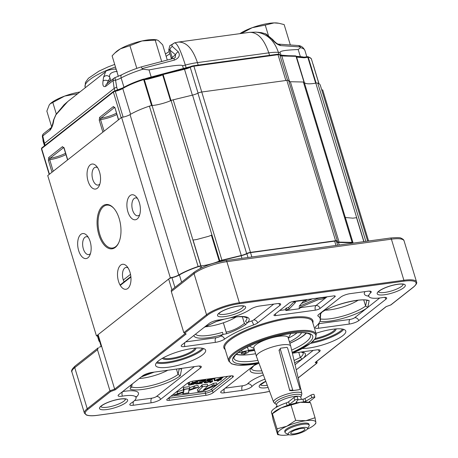 <?xml version="1.0" encoding="UTF-8"?>
<svg xmlns="http://www.w3.org/2000/svg" width="458" height="458" viewBox="0 0 458 458"><rect width="100%" height="100%" fill="white"/><g stroke="black" fill="none" stroke-linecap="round" stroke-linejoin="round"><path stroke-width="0.69" d="M239.105 352.46A2.611 0.653 163.1 0 0 242.208 351.979A5.221 1.305 -16.9 0 1 248.751 351.315A5.221 1.305 -16.9 0 1 246.816 353.044L243.078 354.887A39.674 9.933 -16.9 0 1 236.305 354.274A39.674 9.933 -16.9 0 0 243.078 354.887L246.816 353.044A5.221 1.305 -16.9 0 0 248.751 351.315L247.635 347.639A5.221 1.305 -16.9 0 0 247.028 347.261A5.221 1.305 -16.9 0 1 247.635 347.639L248.751 351.315A41.478 10.379 -16.9 0 0 254.625 350.433A41.478 10.379 -16.9 0 1 248.751 351.32A5.221 1.305 -16.9 0 0 242.208 351.979A2.611 0.653 163.1 0 1 239.105 352.46A33.932 8.49 163.1 0 1 238.704 352.294A33.932 8.49 163.1 0 0 239.105 352.46L238.99 352.082L239.105 352.46M188.753 390.554L188.77 392.872L182.816 393.685L183.584 392.311L179.479 393.72A5.536 1.385 163.1 0 0 178.563 394.052A3.532 0.887 163.1 0 0 177.904 394.355L173.851 394.91L183.732 391.653L183.876 389.266L189.864 388.447L189.228 388.962A9.286 2.324 163.1 0 0 189.091 389.346L188.965 389.867L193.7 388.258A3.023 0.756 163.1 0 0 194.931 387.754L198.096 387.394A16.912 4.231 163.1 0 0 196.224 388.006L188.753 390.554L188.77 392.872L188.564 392.197L188.77 392.872L182.816 393.685L182.507 392.678L182.816 393.685L183.584 392.311L179.479 393.72A5.536 1.385 163.1 0 0 178.563 394.052A3.532 0.887 163.1 0 0 177.904 394.355L173.851 394.91L173.599 394.086L173.851 394.91L177.687 393.72L177.143 391.916L183.183 389.85L183.503 388.04L183.984 390.376L183.332 387.462L189.314 386.644L189.864 388.447L189.228 388.962A9.286 2.324 163.1 0 0 189.091 389.346L188.965 389.867L193.7 388.258L193.15 386.455A3.023 0.756 163.1 0 0 194.381 385.951L197.976 385.459L198.52 387.262L198.096 387.394A16.912 4.231 163.1 0 0 196.224 388.006L188.753 390.554M184.007 389.518L189.864 388.447L189.314 386.644L183.332 387.462L184.007 389.518M194.931 387.754L194.381 385.951L197.976 385.459L198.52 387.262L194.931 387.754L194.381 385.951A3.023 0.756 163.1 0 1 193.15 386.455L189.623 387.651L193.15 386.455L193.7 388.258A3.023 0.756 163.1 0 0 194.931 387.754M207.846 385.985L207.297 384.182L201.904 384.92L207.297 384.182L207.846 385.985L203.421 390.044L213.932 385.155L213.388 383.352L216.497 382.928L217.04 384.731L202.98 390.926L197.867 391.624L197.318 389.821L201.543 385.556A5.971 1.494 163.1 0 0 201.904 384.92L202.453 386.724L207.846 385.985L203.421 390.044L213.932 385.155L217.04 384.731L216.497 382.928L213.388 383.352L211.911 384.199L213.388 383.352L213.932 385.155L217.04 384.731L202.98 390.926L197.867 391.624L202.087 387.359A5.971 1.494 163.1 0 0 202.453 386.724L201.904 384.92A5.971 1.494 163.1 0 1 201.543 385.556L197.318 389.821L197.867 391.624L202.087 387.359A5.971 1.494 163.1 0 0 202.453 386.724L207.846 385.985M214.47 380.793L223.264 377.163L220.092 379.665L221.317 379.499L220.767 379.934L219.537 380.1L218.363 381.027L217.247 381.182L218.42 380.255L214.47 380.793L213.92 378.989L214.476 378.554L215.97 377.93L214.476 378.554L215.02 380.358L223.201 376.94L220.092 379.665L221.317 379.499L221.122 378.852L221.317 379.499L220.767 379.934L219.537 380.1L218.363 381.027L217.247 381.182L217.023 380.443L217.247 381.182L218.42 380.255L214.47 380.793L215.02 380.358L214.476 378.554L213.92 378.989L214.47 380.793M218.97 379.819L221.18 378.079L216.119 380.209L218.97 379.819L218.752 379.104L218.97 379.819L221.18 378.079L216.119 380.209L218.97 379.819M211.367 381.983L210.732 382.069L211.413 381.531L212.689 381.359L212.002 381.898L209.947 382.642A1.265 0.315 163.1 0 0 210.714 382.378L211.367 381.983L210.732 382.069L210.462 381.193L210.732 382.069L211.413 381.531L211.132 380.609L211.413 381.531L212.689 381.359L212.14 379.55L211.006 379.711L212.14 379.55L212.689 381.359L209.999 382.802L209.644 381.657L209.947 382.642A1.265 0.315 163.1 0 0 210.714 382.378L210.371 381.256L210.714 382.378L211.367 381.983M211.081 380.197L211.081 380.197C211.419 380.615 210.686 381.216 208.882 381.989C205.373 383.1 203.856 383.14 204.342 382.109L204.068 381.216L204.342 382.109L205.568 381.903L205.184 380.638L205.482 382.373L208.087 381.949L209.861 380.713L207.577 380.816A2.256 0.567 163.1 0 0 206.547 381.182L205.573 381.268L205.35 380.524L205.573 381.268L208.894 378.898L213.422 378.279L212.924 378.995L209.289 379.493L207.485 380.598A3.55 0.887 -16.9 0 1 209.512 380.123A3.258 0.813 -16.9 0 1 211.081 380.197C211.419 380.615 210.686 381.216 208.882 381.989C205.373 383.1 203.856 383.14 204.342 382.109L205.568 381.903L205.482 382.373L208.087 381.949L209.861 380.713L207.577 380.816A2.256 0.567 163.1 0 0 206.547 381.182L205.573 381.268L208.974 379.161L213.502 378.543L212.924 378.995L209.289 379.493L207.485 380.598A3.55 0.887 -16.9 0 1 209.512 380.123A3.258 0.813 -16.9 0 1 211.081 380.197L210.8 379.287L211.081 380.197M204.068 382.602L204.342 382.109L204.068 382.602L203.696 381.371L204.068 382.602M204.4 380.214L199.556 381.319C201.783 380.083 203.804 379.585 205.613 379.819L204.606 380.964L200.678 382.453A24.692 6.183 163.1 0 0 198.772 383.117A4.414 1.105 163.1 0 0 197.971 383.438L202.436 382.831L201.858 383.283L195.841 384.107A2.342 0.584 -16.9 0 1 196.402 383.752A4.895 1.225 -16.9 0 1 197.776 383.146L203.026 381.268L204.4 380.214L199.556 381.319L199.224 380.22L199.556 381.319C201.783 380.083 203.804 379.585 205.613 379.819L204.606 380.964L200.678 382.453A24.692 6.183 163.1 0 0 198.772 383.117A4.414 1.105 163.1 0 0 197.971 383.438L202.436 382.831L202.167 381.938L202.436 382.831L201.858 383.283L195.841 384.107L195.629 383.415L195.841 384.107A2.342 0.584 -16.9 0 1 196.402 383.752A4.895 1.225 -16.9 0 1 197.776 383.146L197.369 381.8L197.776 383.146L203.026 381.268L204.4 380.214M190.9 384.17L195.669 382.241L192.99 382.676L190.9 384.17L195.669 382.241L192.99 382.676L190.9 384.17M189.704 384.657A3.292 0.824 -16.9 0 1 189.623 384.543A3.292 0.824 -16.9 0 1 189.635 384.371L192.583 382.482L196.041 381.76A5.353 1.34 -16.9 0 1 196.734 381.812L198.142 381.491L197.014 381.943A4.294 1.076 -16.9 0 1 197.054 382.029A4.294 1.076 -16.9 0 1 197.026 382.281L193.917 384.176L188.908 385.23L188.564 385.121L189.704 384.657A3.292 0.824 -16.9 0 1 189.623 384.543A3.292 0.824 -16.9 0 1 189.635 384.371L189.331 382.241L189.091 382.567A3.292 0.824 -16.9 0 0 189.074 382.739A3.292 0.824 -16.9 0 1 189.091 382.567L189.635 384.371L192.583 382.482L196.041 381.76L195.721 380.695L196.041 381.76A5.353 1.34 -16.9 0 1 196.734 381.812L196.373 380.609L196.734 381.812L197.782 381.388L197.495 380.455L198.142 381.491L197.81 380.409L198.142 381.491L197.014 381.943A4.294 1.076 -16.9 0 1 197.054 382.029A4.294 1.076 -16.9 0 1 197.026 382.281L193.917 384.176L188.908 385.23L188.015 383.317L189.114 382.871L188.015 383.317L188.564 385.121L189.704 384.657M193.723 383.907L195.675 382.682A3.716 0.933 163.1 0 0 195.812 382.436L191.072 384.354L193.723 383.907L195.675 382.682A3.716 0.933 163.1 0 0 195.812 382.436L191.072 384.354L193.723 383.907L193.551 383.346L193.723 383.907M189.154 382.854A3.292 0.824 -16.9 0 1 189.074 382.739L189.623 384.543L189.074 382.739A3.292 0.824 -16.9 0 0 189.154 382.854M286.971 309.705L289.078 309.144L295.507 302.44L294.334 302.263L295.525 301.438L306.648 299.921L305.795 300.7L303.236 301.381L299.108 306.339L317.199 298.731A1.981 0.498 -16.9 0 1 318.963 298.238L325.815 297.299L322.329 299.005L318.31 299.635L298.982 307.793L300.271 307.885L299.143 308.778L285.901 310.587L286.971 309.705L286.462 308.034L288.574 307.473L294.15 301.662L288.574 307.473L289.078 309.144L295.507 302.44L294.334 302.263L294.047 301.324L294.334 302.263L295.433 301.135L295.525 301.438L306.648 299.921L306.557 299.612L305.795 300.7L303.236 301.381L299.108 306.339L317.199 298.731A1.981 0.498 -16.9 0 1 318.963 298.238L325.815 297.299L325.724 296.99L325.815 297.299L322.329 299.005L318.31 299.635L298.982 307.793L300.271 307.885L300.099 307.318L300.271 307.885L299.143 308.778L285.901 310.587L285.397 308.915L286.462 308.034L288.574 307.473L289.078 309.144L286.971 309.705L286.462 308.034L285.397 308.915L285.901 310.587L286.971 309.705M301.524 303.442L312.579 298.788L301.524 303.442M320.062 308.452L334.832 296.813A3.607 0.905 163.1 0 0 335.239 296.183A3.607 0.905 163.1 0 0 333.43 295.937L293.818 301.353A3.607 0.905 163.1 0 0 289.13 303.064L274.359 314.703A3.607 0.905 163.1 0 0 273.953 315.333A3.607 0.905 163.1 0 0 275.762 315.579L315.373 310.158A3.607 0.905 163.1 0 0 320.062 308.452L334.832 296.813A3.607 0.905 163.1 0 0 335.239 296.183A3.607 0.905 163.1 0 0 333.43 295.937L293.818 301.353A3.607 0.905 163.1 0 0 289.13 303.064L274.359 314.703A3.607 0.905 163.1 0 0 273.953 315.333A3.607 0.905 163.1 0 0 275.762 315.579L315.373 310.158A3.607 0.905 163.1 0 0 320.062 308.452A3.607 2.943 -128.2 0 0 316.003 305.526L327.069 296.807L316.003 305.526A3.607 1.884 -97.8 0 0 315.373 310.158A3.607 1.884 -97.8 0 1 316.003 305.526A3.607 2.943 -128.2 0 1 320.062 308.452M171.67 277.777A1.803 0.452 163.1 0 1 171.91 277.72A8.112 2.032 -16.9 0 0 179.404 274.937L181.591 282.151L179.404 274.937A35.163 8.799 -16.9 0 1 199.974 266.138A1.803 0.452 163.1 0 1 201.182 265.869L201.743 267.718L201.182 265.869A18.933 4.74 163.1 0 0 219.039 261.209A1.803 0.452 163.1 0 1 220.017 260.888L220.212 261.529L220.017 260.888L241.154 255.741L219.256 261.117L211.39 235.223A18.933 4.74 163.1 0 1 208.59 236.305L196.791 239.494A18.933 4.74 163.1 0 1 193.058 240.003L200.925 265.898L200.318 266.029A35.163 8.799 163.1 0 0 179.404 274.937A8.112 2.032 163.1 0 1 171.968 277.708L174.916 287.406L171.968 277.708A3.154 0.79 -16.9 0 0 168.67 279.054L98.098 334.655A3.154 0.79 -16.9 0 0 97.749 335.204A3.154 0.79 -16.9 0 1 98.098 334.655L168.67 279.054L171.922 289.765L168.67 279.054A3.154 0.79 -16.9 0 1 171.968 277.708A8.112 2.032 163.1 0 0 179.404 274.937A35.163 8.799 -16.9 0 1 199.974 266.138A1.803 0.452 163.1 0 1 201.182 265.869A18.933 4.74 163.1 0 0 219.039 261.209A1.803 0.452 163.1 0 1 220.017 260.888L241.154 255.741A8.112 2.032 163.1 0 0 246.868 253.743A3.607 0.905 -16.9 0 1 250.549 252.633L334.666 241.131A3.607 0.905 -16.9 0 1 336.475 241.372A3.607 0.905 163.1 0 0 334.666 241.131A3.607 0.905 -16.9 0 1 336.475 241.372L337.649 245.236L336.475 241.372A3.607 0.905 163.1 0 1 336.481 241.486M99.312 347.198L100.789 346.66L101.453 345.675L101.178 346.425L99.312 347.198M336.664 242.007A8.112 2.032 163.1 0 0 338.445 242.442A8.112 2.032 -16.9 0 1 336.664 242.007A8.112 2.032 163.1 0 0 338.445 242.442L352.654 242.751A1.803 0.452 163.1 0 1 353.072 242.877L353.072 242.877A18.933 4.74 163.1 0 0 353.25 243.101A18.933 4.74 -16.9 0 1 352.963 242.677A3.607 0.905 -16.9 0 0 352.105 242.385A3.607 0.905 -16.9 0 1 352.963 242.677A18.933 4.74 -16.9 0 0 353.25 243.101A18.933 4.74 -16.9 0 1 353.038 242.82L338.445 242.442L352.654 242.751A1.803 0.452 163.1 0 1 353.072 242.877A18.933 4.74 163.1 0 0 353.25 243.101M175.792 392.357L183.183 389.85L183.435 388.573L183.984 390.376L183.732 391.653L183.183 389.85L183.732 391.653L177.687 393.72L177.143 391.916L175.792 392.357M207.365 386.231L211.911 384.199L207.365 386.231M198.005 381.05L199.339 380.587L198.005 381.05M230.649 375.921L194.083 380.924A5.41 1.357 163.1 0 0 187.053 383.483L167.359 399.004A5.41 1.357 163.1 0 0 166.752 399.949A5.41 1.357 163.1 0 0 169.466 400.315L206.031 395.317A5.41 1.357 163.1 0 0 213.062 392.752L232.756 377.237A5.41 1.357 163.1 0 0 233.362 376.287A5.41 1.357 163.1 0 0 230.649 375.921L194.083 380.924A5.41 1.357 163.1 0 0 187.053 383.483L167.359 399.004A5.41 1.357 163.1 0 0 166.752 399.949A5.41 1.357 163.1 0 0 169.466 400.315L206.031 395.317A5.41 1.357 163.1 0 0 213.062 392.752L232.756 377.237A5.41 1.357 163.1 0 0 233.362 376.287A5.41 1.357 163.1 0 0 230.649 375.921M363.749 299.973L365.593 306.047L367.808 307.364L379.705 297.992L367.808 307.364L365.593 306.047L363.749 299.973M320.531 313.936L321.447 312.35A1.803 1.3 57.4 0 0 321.905 312.201L321.905 312.201C333 304.478 362.358 297.557 367.911 300.608C362.358 297.557 333 304.478 321.905 312.201L320.251 314.337L321.447 312.35A1.803 1.3 57.4 0 0 321.905 312.201L320.531 313.936M320.205 318.642L320.251 314.337L320.205 318.642M320.497 318.928A1.803 1.569 100.4 0 1 320.153 320.749A1.803 1.569 100.4 0 0 320.497 318.928A27.051 6.773 163.1 0 0 343.168 316.014A27.051 6.773 163.1 0 0 365.593 306.047L366.749 300.282L365.593 306.047A27.051 6.773 163.1 0 1 343.168 316.014A27.051 6.773 163.1 0 1 320.497 318.928M318.11 316.117A54.101 13.54 -16.9 0 1 320.171 318.539A54.101 13.54 -16.9 0 1 315.739 326.663A7.213 1.803 163.1 0 0 315.15 327.745A7.213 1.803 163.1 0 0 318.768 328.237L349.368 324.052A7.213 1.803 163.1 0 0 358.74 320.634L385.882 299.251A7.213 1.803 163.1 0 0 386.689 297.986A7.213 1.803 163.1 0 0 382.482 297.585A23.444 5.868 -16.9 0 1 368.81 296.292A23.444 5.868 -16.9 0 1 370.677 292.817A7.213 1.803 163.1 0 0 371.249 291.752A7.213 1.803 163.1 0 0 367.631 291.259L350.187 293.647A7.213 1.803 163.1 0 0 340.809 297.065L318.642 314.531A7.213 1.803 163.1 0 0 317.835 315.797A7.213 1.803 163.1 0 0 318.11 316.117A54.101 13.54 -16.9 0 1 320.171 318.539A54.101 13.54 -16.9 0 1 315.739 326.663A7.213 1.803 163.1 0 0 315.15 327.745A7.213 1.803 163.1 0 0 318.768 328.237L349.368 324.052A7.213 1.803 163.1 0 0 358.74 320.634L385.882 299.251A7.213 1.803 163.1 0 0 386.689 297.986A7.213 1.803 163.1 0 0 382.482 297.585A23.444 5.868 -16.9 0 1 368.81 296.292A23.444 5.868 -16.9 0 1 370.677 292.817A7.213 1.803 163.1 0 0 371.249 291.752A7.213 1.803 163.1 0 0 367.631 291.259L350.187 293.647A7.213 1.803 163.1 0 0 340.809 297.065L318.642 314.531A7.213 1.803 163.1 0 0 317.835 315.797A7.213 1.803 163.1 0 0 318.11 316.117A3.607 3.412 -58.3 0 1 317.961 315.23A3.607 3.412 -58.3 0 0 318.11 316.117M97.474 349.723L98.344 347.736L97.474 349.723L109.96 390.823L110.636 391.516L88.039 409.315A0.721 0.59 -128.2 0 1 87.226 408.731A25.247 6.32 163.1 0 0 84.404 413.15L86.367 415.017C88.955 415.916 92.665 416.019 97.497 415.32L262.033 392.821A0.721 0.378 -97.8 0 0 262.142 392.775A24.526 6.137 163.1 0 0 269.562 391.355A24.526 6.137 163.1 0 1 262.142 392.775L97.6 415.274A0.721 0.378 82.2 0 1 97.497 415.32L262.033 392.821A0.721 0.378 -97.8 0 0 262.142 392.775L97.6 415.274A0.721 0.378 82.2 0 1 97.497 415.32C92.665 416.019 88.955 415.916 86.367 415.017L84.404 413.15A25.247 6.32 163.1 0 1 87.226 408.731L74.746 367.631L97.474 349.723L109.96 390.823L110.636 391.516L88.039 409.315A24.526 6.137 163.1 0 0 97.6 415.274A24.526 6.137 163.1 0 1 88.039 409.315A0.721 0.59 -128.2 0 1 87.226 408.731L74.746 367.631L97.474 349.723M171.263 290.286L171.321 291.54L194.055 273.632A1.803 1.471 -128.2 0 1 194.461 272.012A1.803 1.471 -128.2 0 0 194.055 273.632A25.247 6.32 -16.9 0 1 226.87 261.667A1.803 0.945 -97.8 0 0 225.805 260.528C212.884 262.686 202.436 266.51 194.461 272.012L171.263 290.286L171.321 291.54L194.055 273.632A25.247 6.32 -16.9 0 1 226.87 261.667L391.407 239.168A1.803 0.945 -97.8 0 0 390.342 238.028C397.069 237.462 400.664 237.53 401.128 238.229C402.943 239.002 403.927 239.883 404.076 240.879L416.562 281.973A25.247 6.32 163.1 0 0 403.893 280.262A0.721 0.378 82.2 0 1 403.767 281.189L239.231 303.688A0.721 0.378 -97.8 0 0 239.357 302.761A25.247 6.32 163.1 0 0 206.541 314.732L183.807 332.64L186.166 333.991L115.324 389.804L110.636 391.516L115.324 389.804L114.649 389.111L98.098 334.655L114.649 389.111L115.324 389.804L186.166 333.991L183.807 332.64L171.321 291.54L183.807 332.64L206.541 314.732L194.055 273.632L206.541 314.732A0.721 0.59 -128.2 0 0 207.354 315.316L184.757 333.115L207.354 315.316A0.721 0.59 -128.2 0 1 206.541 314.732A25.247 6.32 163.1 0 1 239.357 302.761L226.87 261.667A1.803 0.945 -97.8 0 0 225.805 260.528L390.342 238.028C397.069 237.462 400.664 237.53 401.128 238.229C402.943 239.002 403.927 239.883 404.076 240.879L416.562 281.973A25.247 6.32 163.1 0 0 403.893 280.262L239.357 302.761L226.87 261.667L391.407 239.168A25.247 6.32 -16.9 0 1 404.076 240.879A25.247 6.32 -16.9 0 0 391.407 239.168A1.803 0.945 -97.8 0 0 390.342 238.028L225.805 260.528C212.884 262.686 202.436 266.51 194.461 272.012L171.263 290.286M317.154 362.49L316.615 363.349L315.207 362.473L386.048 306.66L390.737 304.948L413.328 287.149A24.526 6.137 163.1 0 0 403.767 281.189L239.231 303.688A24.526 6.137 163.1 0 0 207.354 315.316A24.526 6.137 163.1 0 1 239.231 303.688A0.721 0.378 -97.8 0 0 239.357 302.761L403.893 280.262L391.407 239.168L403.893 280.262A0.721 0.378 82.2 0 1 403.767 281.189A24.526 6.137 163.1 0 1 413.328 287.149A0.721 0.59 -128.2 0 0 413.574 287.046A0.721 0.59 -128.2 0 1 413.328 287.149L390.851 304.931L386.048 306.66L315.207 362.473L316.913 363.2L316.799 361.31L317.154 362.49L316.117 361.843L317.154 362.49M386.231 306.602L390.92 304.896L386.231 306.602M289.416 341.868A33.932 8.49 163.1 0 0 301.559 332.674A33.932 8.49 163.1 0 1 289.416 341.868M306.213 333.035A39.674 9.933 -16.9 0 1 289.828 343.225A39.674 9.933 -16.9 0 0 306.213 333.035M245.963 352.534A2.611 0.653 -16.9 0 1 243.238 353.645A2.611 0.653 -16.9 0 1 241.257 353.593A2.611 0.653 -16.9 0 1 241.549 353.135A2.611 0.653 -16.9 0 1 244.274 352.019A2.611 0.653 -16.9 0 1 246.255 352.076A2.611 0.653 -16.9 0 1 245.963 352.534A2.611 0.653 -16.9 0 1 243.238 353.645A2.611 0.653 -16.9 0 1 241.257 353.593A2.611 0.653 -16.9 0 1 241.549 353.135A2.611 0.653 -16.9 0 1 244.274 352.019A2.611 0.653 -16.9 0 1 246.255 352.076A2.611 0.653 -16.9 0 1 245.963 352.534M288.3 338.193A33.932 8.49 163.1 0 0 297.082 332.823A33.932 8.49 163.1 0 1 288.3 338.193M167.794 370.253A22.539 5.645 -16.9 0 1 139.232 378.503A22.539 5.645 -16.9 0 0 167.794 370.253M176.439 369.068L178.07 374.432L180.28 375.749L178.07 374.432L176.439 369.068M298.753 352.345L300.311 357.48L302.165 359.083L295.061 364.677L302.165 359.083L300.311 357.48L298.753 352.345M223.367 322.798L226.178 332.136C232.738 330.762 238.818 327.854 244.406 323.417L242.322 316.655L244.314 323.211L245.706 324.527C239.294 328.644 232.922 331.712 226.596 333.739L223.086 334.443A28.854 7.219 -16.9 0 1 193.883 335.451A28.854 7.219 -16.9 0 0 223.086 334.443L222.479 332.331L223.086 334.443L226.596 333.739L226.178 332.136C232.738 330.762 238.818 327.854 244.406 323.417L245.706 324.527C239.294 328.644 232.922 331.712 226.596 333.739L223.367 322.798M358.082 300.253A22.539 5.645 -16.9 0 1 325.449 310.163A22.539 5.645 -16.9 0 0 358.082 300.253M236.202 316.919A22.539 5.645 -16.9 0 1 205.487 326.749A22.539 5.645 -16.9 0 0 236.202 316.919M202.694 354.795A26.146 6.544 -16.9 0 1 175.397 365.959A26.146 6.544 -16.9 0 1 155.583 365.415A26.146 6.544 -16.9 0 1 178.7 351.549A26.146 6.544 -16.9 0 1 205.625 350.215A26.146 6.544 -16.9 0 1 202.694 354.795A26.146 6.544 -16.9 0 1 175.397 365.959A26.146 6.544 -16.9 0 1 155.583 365.415A26.146 6.544 -16.9 0 1 178.7 351.549A26.146 6.544 -16.9 0 1 205.625 350.215A26.146 6.544 -16.9 0 1 202.694 354.795M259.617 306.03L277.056 303.648A7.213 1.803 -16.9 0 1 280.68 304.135A7.213 1.803 -16.9 0 1 279.872 305.4L257.699 322.867A7.213 1.803 -16.9 0 1 253.583 324.94A54.101 13.54 163.1 0 0 224.557 339.132A7.213 1.803 -16.9 0 1 215.426 342.366L184.826 346.551A7.213 1.803 -16.9 0 1 181.208 346.065A7.213 1.803 -16.9 0 1 182.015 344.8L209.157 323.417A7.213 1.803 -16.9 0 1 219.09 319.93A23.444 5.868 163.1 0 0 250.509 309.247A7.213 1.803 -16.9 0 1 259.617 306.03L277.056 303.648A7.213 1.803 -16.9 0 1 280.68 304.135A7.213 1.803 -16.9 0 1 279.872 305.4L257.699 322.867A7.213 1.803 -16.9 0 1 253.583 324.94A54.101 13.54 163.1 0 0 224.557 339.132A7.213 1.803 -16.9 0 1 215.426 342.366L184.826 346.551A7.213 1.803 -16.9 0 1 181.208 346.065A7.213 1.803 -16.9 0 1 182.015 344.8L209.157 323.417A7.213 1.803 -16.9 0 1 219.09 319.93A23.444 5.868 163.1 0 0 250.509 309.247A7.213 1.803 -16.9 0 1 259.617 306.03M151.186 402.817A7.213 1.803 163.1 0 0 160.558 399.399L200.524 367.911A7.213 1.803 163.1 0 0 201.331 366.652A7.213 1.803 163.1 0 0 197.707 366.16L152.004 372.411A7.213 1.803 163.1 0 0 142.627 375.829L118.931 394.498A7.213 1.803 163.1 0 0 118.124 395.764A7.213 1.803 163.1 0 0 122.332 396.159A23.444 5.868 -16.9 0 1 136.009 397.458A23.444 5.868 -16.9 0 1 131.274 403.04A7.213 1.803 163.1 0 0 129.814 404.752A7.213 1.803 163.1 0 0 133.438 405.244L151.186 402.817A7.213 1.803 163.1 0 0 160.558 399.399L200.524 367.911A7.213 1.803 163.1 0 0 201.331 366.652A7.213 1.803 163.1 0 0 197.707 366.16L152.004 372.411A7.213 1.803 163.1 0 0 142.627 375.829L118.931 394.498A7.213 1.803 163.1 0 0 118.124 395.764A7.213 1.803 163.1 0 0 122.332 396.159A23.444 5.868 -16.9 0 1 136.009 397.458A23.444 5.868 -16.9 0 1 131.274 403.04A7.213 1.803 163.1 0 0 129.814 404.752A7.213 1.803 163.1 0 0 133.438 405.244L151.186 402.817A3.607 1.884 -97.8 0 1 151.81 398.179A3.607 0.905 163.1 0 0 156.499 396.473L194.398 366.612L156.499 396.473A3.607 2.943 -128.2 0 1 160.558 399.399A3.607 2.943 -128.2 0 0 156.499 396.473A3.607 0.905 163.1 0 1 151.81 398.179A3.607 1.884 -97.8 0 0 151.186 402.817M242.059 390.388L224.311 392.815A7.213 1.803 -16.9 0 1 220.693 392.329A7.213 1.803 -16.9 0 1 221.5 391.063L255.97 363.904L221.5 391.063A7.213 1.803 -16.9 0 0 220.693 392.329A7.213 1.803 -16.9 0 0 224.311 392.815A3.607 1.884 82.2 0 1 224.512 388.693A3.607 1.884 82.2 0 0 224.311 392.815L242.059 390.388A3.607 1.884 82.2 0 1 242.688 385.756L225.204 388.144L242.688 385.756A3.607 0.905 -16.9 0 0 247.612 383.833A27.051 6.773 -16.9 0 1 263.402 374.959A27.051 6.773 -16.9 0 0 247.612 383.833A3.607 3.217 -137.6 0 1 251.906 386.541A7.213 1.803 -16.9 0 1 242.059 390.388A3.607 1.884 82.2 0 1 242.688 385.756A3.607 0.905 -16.9 0 0 247.612 383.833A3.607 3.217 -137.6 0 1 251.906 386.541A7.213 1.803 -16.9 0 1 242.059 390.388M292.387 353.215L316.541 349.912A7.213 1.803 -16.9 0 1 320.165 350.399A7.213 1.803 -16.9 0 1 319.358 351.664L296.274 369.846L319.358 351.664A7.213 1.803 -16.9 0 0 320.165 350.399A7.213 1.803 -16.9 0 0 316.541 349.912L292.387 353.215A45.084 11.284 -16.9 0 0 315.934 336.178A45.084 11.284 -16.9 0 0 293.189 332.136A45.084 11.284 -16.9 0 1 315.934 336.178A45.084 11.284 -16.9 0 1 292.37 353.192M264.959 379.098A23.444 5.868 163.1 0 0 251.906 386.541A23.444 5.868 163.1 0 1 264.959 379.098M315.991 333.304A26.146 6.544 -16.9 0 1 345.784 331.048A26.146 6.544 -16.9 0 1 330.796 342.057A26.146 6.544 -16.9 0 1 302.349 348.498A26.146 6.544 -16.9 0 0 330.796 342.057A26.146 6.544 -16.9 0 0 345.784 331.048A26.146 6.544 -16.9 0 0 315.991 333.304M306.448 333.075A40.035 10.019 -16.9 0 1 289.857 343.323A40.035 10.019 -16.9 0 0 306.448 333.075M255.627 353.725A40.035 10.019 -16.9 0 1 236.133 354.435A40.035 10.019 -16.9 0 0 255.627 353.725M254.556 350.21A40.642 10.173 -16.9 0 1 248.677 351.074A40.642 10.173 -16.9 0 0 254.556 350.21M247.698 322.432L245.706 324.527L247.698 322.432A1.803 1.603 -136.8 0 1 245.557 321.069A1.803 1.603 -136.8 0 0 247.698 322.432A57.708 14.444 -16.9 0 1 251.579 320.978A3.607 0.739 -110 0 1 253.583 324.94A3.607 0.739 -110 0 0 251.579 320.978A3.607 0.905 -16.9 0 0 253.64 319.942A3.607 2.943 -128.2 0 1 257.699 322.867A3.607 2.943 -128.2 0 0 253.64 319.942A3.607 0.905 -16.9 0 1 251.579 320.978A57.708 14.444 -16.9 0 0 247.698 322.432A28.854 7.219 -16.9 0 0 230.649 317.68A28.854 7.219 -16.9 0 1 247.698 322.432M310.45 402.645L315.035 417.742L310.45 402.645L300.276 402.33A19.837 4.964 -16.9 0 1 307.576 402.158L310.432 402.645L300.276 402.33A19.837 4.964 163.1 0 0 281.252 407.872L300.276 402.33L296.847 402.8A1.803 0.452 -16.9 0 1 295.942 402.674A1.803 0.452 -16.9 0 1 295.983 402.519L298.009 399.616A1.803 0.452 163.1 0 0 298.055 399.462A1.803 0.452 163.1 0 0 296.687 399.422A1.803 0.452 163.1 0 0 294.803 400.195L289.416 404.437A3.607 0.905 -16.9 0 1 287.12 405.559A19.837 4.964 163.1 0 0 273.529 412.572A19.837 4.964 163.1 0 1 287.12 405.559A3.607 0.905 -16.9 0 0 289.416 404.437L294.803 400.195A1.803 0.452 163.1 0 1 296.687 399.422A1.803 0.452 163.1 0 1 298.055 399.462L297.242 396.788A1.803 0.452 163.1 0 0 295.874 396.748A1.803 0.452 163.1 0 0 293.99 397.521L288.603 401.763A3.607 0.905 -16.9 0 1 286.307 402.885A19.837 4.964 163.1 0 0 271.457 412.532A19.837 4.964 163.1 0 1 286.307 402.885L287.12 405.559L286.307 402.885A3.607 0.905 -16.9 0 0 288.603 401.763L289.416 404.437L288.603 401.763L293.99 397.521L294.803 400.195L293.99 397.521A1.803 0.452 163.1 0 1 295.874 396.748A1.803 0.452 163.1 0 1 297.242 396.788L298.055 399.462A1.803 0.452 163.1 0 1 298.009 399.616L295.983 402.519A1.803 0.452 -16.9 0 0 295.942 402.674A1.803 0.452 -16.9 0 0 296.847 402.8L300.276 402.33A19.837 4.964 -16.9 0 1 307.576 402.158L310.432 402.645M315.86 422.276L315.035 417.742L305.858 420.707A19.837 4.964 163.1 0 0 286.834 426.243L276.987 428.82L272.401 413.729L281.252 407.872A19.837 4.964 163.1 0 0 273.632 412.469L272.401 413.729L281.252 407.872L300.276 402.33A19.837 4.964 163.1 0 0 281.252 407.872A19.837 4.964 163.1 0 0 273.632 412.469L272.281 413.751L272.224 414.982L272.401 413.729L276.987 428.82L277.806 433.36A19.837 4.964 163.1 0 0 280.508 435.1A19.837 4.964 163.1 0 0 287.807 434.928A19.837 4.964 163.1 0 0 289.027 434.745A19.837 4.964 163.1 0 1 287.807 434.928A19.837 4.964 163.1 0 1 280.508 435.1L277.634 434.608L273.048 419.517L272.224 414.982L273.048 419.517L277.634 434.608L277.806 433.36A19.837 4.964 163.1 0 0 280.508 435.1L277.634 434.608L277.806 433.36A19.837 4.964 163.1 0 1 286.834 426.243L276.987 428.82L277.806 433.36A19.837 4.964 163.1 0 1 286.834 426.243L295.685 420.387L291.099 405.296L295.685 420.387L305.858 420.707L315.035 417.742L315.86 422.276A19.837 4.964 163.1 0 0 305.858 420.707A19.837 4.964 163.1 0 0 286.834 426.243L295.685 420.387L305.858 420.707A19.837 4.964 163.1 0 1 315.86 422.276A19.837 4.964 163.1 0 1 314.451 424.789A19.837 4.964 163.1 0 0 315.86 422.276M256.491 356.576A17.891 4.477 -16.9 0 1 256.469 356.507A17.891 4.477 -16.9 0 1 272.287 347.021A17.891 4.477 -16.9 0 1 290.704 346.105A17.891 4.477 -16.9 0 1 290.721 346.174A17.891 4.477 -16.9 0 0 290.704 346.105A17.891 4.477 -16.9 0 0 272.287 347.021A17.891 4.477 -16.9 0 0 256.469 356.507A17.891 4.477 -16.9 0 0 256.491 356.576L273.598 402.095A14.753 3.693 -16.9 0 1 286.622 394.212A14.753 3.693 -16.9 0 1 301.828 393.514A14.753 3.693 -16.9 0 1 301.816 394.035A14.753 3.693 -16.9 0 0 301.828 393.514L290.721 346.174L301.828 393.514A14.753 3.693 -16.9 0 0 286.622 394.212A14.753 3.693 -16.9 0 0 273.598 402.095L256.491 356.576M273.895 402.519A14.753 3.693 -16.9 0 1 273.598 402.095A14.753 3.693 -16.9 0 0 273.895 402.519L275.378 403.853A13.717 3.435 -16.9 0 1 287.206 396.136A13.717 3.435 -16.9 0 1 301.33 395.964A13.717 3.435 -16.9 0 1 300.711 396.989A13.717 3.435 -16.9 0 0 301.33 395.964L301.816 394.035L301.33 395.964A13.717 3.435 -16.9 0 0 287.206 396.136A13.717 3.435 -16.9 0 0 275.378 403.853L273.895 402.519M289.754 390.605L290.355 390.56A23.444 12.246 82.2 0 1 289.696 390.393A23.444 12.246 82.2 0 0 290.355 390.56A23.444 12.246 -97.8 0 0 292.593 390.64A23.444 12.246 -97.8 0 0 293.378 390.485L299.715 389.615L300.036 389.002L287.527 347.84L286.874 347.353L280.536 348.223L280.216 348.836A22.866 11.948 -97.8 0 0 279.231 350.565A22.866 11.948 -97.8 0 0 279.168 350.696A22.866 11.948 -97.8 0 1 279.231 350.565L279.472 350.072A23.444 12.246 82.2 0 1 279.557 349.906L279.002 350.072L289.754 390.605L290.355 390.56A23.444 12.246 -97.8 0 0 292.593 390.64A23.444 12.246 -97.8 0 0 293.378 390.485L299.715 389.615L300.036 389.002L287.527 347.84L286.874 347.353L280.536 348.223A23.444 12.246 -97.8 0 0 279.557 349.906L279.002 350.072L289.754 390.605M250.394 346.672A21.578 5.399 -16.9 0 1 249.536 346.019A21.578 5.399 -16.9 0 0 250.394 346.672L254.024 348.458L250.394 346.672M290.635 333.533A21.578 5.399 -16.9 0 1 290.28 334.558A21.578 5.399 -16.9 0 0 290.635 333.533M276.46 404.357A13.717 3.435 -16.9 0 1 275.378 403.853A13.717 3.435 -16.9 0 0 276.46 404.357M253.852 347.897A17.891 4.477 -16.9 0 1 269.67 338.41A17.891 4.477 -16.9 0 1 288.088 337.494L290.704 346.105L288.088 337.494A17.891 4.477 -16.9 0 0 269.67 338.41A17.891 4.477 -16.9 0 0 253.852 347.897L256.469 356.507L253.852 347.897M308.91 424.148A12.624 3.16 163.1 0 0 295.914 424.795A12.624 3.16 163.1 0 0 284.756 431.488L285.059 432.489A12.624 3.16 163.1 0 0 285.706 433.148A12.624 3.16 163.1 0 1 285.059 432.489A12.624 3.16 163.1 0 1 290.538 427.927A12.624 3.16 163.1 0 1 302.881 424.291A12.624 3.16 163.1 0 0 290.538 427.927A12.624 3.16 163.1 0 0 285.059 432.489L284.756 431.488A12.624 3.16 163.1 0 1 295.914 424.795A12.624 3.16 163.1 0 1 308.91 424.148L309.213 425.15A12.624 3.16 163.1 0 0 302.881 424.291A12.624 3.16 163.1 0 1 309.213 425.15A12.624 3.16 163.1 0 1 309.041 426.055A12.624 3.16 163.1 0 0 309.213 425.15L308.91 424.148M307.175 429.232A19.837 4.964 163.1 0 0 314.451 424.789L315.808 423.501L314.451 424.789A19.837 4.964 163.1 0 1 307.175 429.232M276.157 406.727L276.323 407.294L276.157 406.727L277.021 406.046L276.157 406.727M292.719 389.998L293.378 390.485L292.719 389.998L280.216 348.836A22.866 11.948 -97.8 0 0 279.231 350.565L279.472 350.072A23.444 12.246 82.2 0 1 279.557 349.906A23.444 12.246 -97.8 0 1 280.536 348.223L280.216 348.836L292.719 389.998A22.866 11.948 -97.8 0 1 289.593 389.998A22.866 11.948 -97.8 0 0 292.719 389.998M298.931 389.775A23.444 12.246 -97.8 0 0 299.715 389.615A23.444 12.246 -97.8 0 1 298.931 389.775L292.593 390.64L298.931 389.775M294.46 433.823A7.437 1.861 -16.9 0 1 290.83 432.787A7.437 1.861 -16.9 0 1 297.305 429.375A7.437 1.861 -16.9 0 1 304.581 428.608A7.437 1.861 -16.9 0 1 302.486 431.322A7.437 1.861 -16.9 0 1 294.46 433.823A7.437 1.861 -16.9 0 1 290.83 432.787A7.437 1.861 -16.9 0 1 297.305 429.375A7.437 1.861 -16.9 0 1 304.581 428.608A7.437 1.861 -16.9 0 1 302.486 431.322A7.437 1.861 -16.9 0 1 294.46 433.823M302.44 427.537A10.099 2.53 163.1 0 0 291.551 430.938A10.099 2.53 163.1 0 0 288.7 434.619A10.099 2.53 163.1 0 0 298.582 433.577A10.099 2.53 163.1 0 0 307.37 428.946A10.099 2.53 163.1 0 0 302.44 427.537A10.099 2.53 163.1 0 0 291.551 430.938A10.099 2.53 163.1 0 0 288.7 434.619A10.099 2.53 163.1 0 0 298.582 433.577A10.099 2.53 163.1 0 0 307.37 428.946A10.099 2.53 163.1 0 0 302.44 427.537M299.068 428.9A4.506 1.128 -16.9 0 1 295.576 429.959A4.506 1.128 -16.9 0 0 299.068 428.9M308.824 402.37A3.607 0.905 -16.9 0 1 308.818 402.359A3.607 0.905 -16.9 0 1 309.224 401.729L314.612 397.487A1.803 0.452 163.1 0 0 314.812 397.166A1.803 0.452 163.1 0 0 313.661 397.086A1.803 0.452 163.1 0 0 311.829 397.727L305.784 401.179A1.803 0.452 -16.9 0 1 303.706 401.861L300.276 402.33L303.706 401.861A1.803 0.452 -16.9 0 0 305.784 401.179L311.829 397.727A1.803 0.452 163.1 0 1 313.661 397.086A1.803 0.452 163.1 0 1 314.812 397.166L313.999 394.498A1.803 0.452 163.1 0 0 312.848 394.412A1.803 0.452 163.1 0 0 311.016 395.054L304.971 398.506A1.803 0.452 -16.9 0 1 302.893 399.187L297.826 399.88L302.893 399.187L303.706 401.861L302.893 399.187A1.803 0.452 -16.9 0 0 304.971 398.506L305.784 401.179L304.971 398.506L311.016 395.054L311.829 397.727L311.016 395.054A1.803 0.452 163.1 0 1 312.848 394.412A1.803 0.452 163.1 0 1 313.999 394.498L314.812 397.166A1.803 0.452 163.1 0 1 314.612 397.487L309.224 401.729A3.607 0.905 -16.9 0 0 308.818 402.359A3.607 0.905 -16.9 0 0 308.824 402.37M201.743 92.006A3.607 0.905 -16.9 0 0 197.919 93.186A7.213 1.803 163.1 0 1 192.555 95.104L173.193 99.821L221.918 260.19A3.607 0.905 -16.9 0 0 219.811 260.883L171.086 100.514L219.811 260.883A18.933 4.74 -16.9 0 1 200.793 265.909A3.607 0.905 -16.9 0 0 198.131 266.499L149.405 106.13L198.131 266.499A36.068 9.028 -16.9 0 0 178.757 274.966L130.032 114.597L178.757 274.966A7.213 1.803 163.1 0 1 170.307 277.76A7.213 1.803 163.1 0 0 178.757 274.966A36.068 9.028 -16.9 0 1 198.131 266.499A3.607 0.905 -16.9 0 1 200.793 265.909L152.067 105.535A18.933 4.74 -16.9 0 0 171.086 100.514A3.607 0.905 -16.9 0 1 173.193 99.821A3.607 0.905 -16.9 0 0 171.086 100.514A18.933 4.74 -16.9 0 1 152.067 105.535A3.607 0.905 -16.9 0 0 149.405 106.13A36.068 9.028 -16.9 0 0 130.032 114.597A7.213 1.803 163.1 0 1 121.588 117.391L170.307 277.76L96.461 335.943L170.307 277.76L121.588 117.391L47.735 175.574L96.461 335.943A7.213 1.803 163.1 0 1 97.932 335.817A7.213 1.803 163.1 0 0 96.461 335.943L47.735 175.574L121.588 117.391A7.213 1.803 163.1 0 0 130.032 114.597A36.068 9.028 -16.9 0 1 149.405 106.13A3.607 0.905 -16.9 0 1 152.067 105.535L200.793 265.909A18.933 4.74 -16.9 0 0 219.811 260.883A3.607 0.905 -16.9 0 1 221.918 260.19L241.28 255.472A7.213 1.803 163.1 0 0 246.644 253.555A3.607 0.905 -16.9 0 1 250.463 252.375L335.571 240.736A3.607 0.905 -16.9 0 1 337.38 240.982A3.607 0.905 -16.9 0 1 337.369 241.148A7.213 1.803 163.1 0 0 337.357 241.481A7.213 1.803 163.1 0 0 339.092 242.099L352.105 242.385L303.379 82.016A3.607 0.905 -16.9 0 1 304.244 82.303L352.963 242.677L304.244 82.303A18.933 4.74 -16.9 0 0 315.814 83.144A3.607 0.905 -16.9 0 1 317.772 83.11A36.068 9.028 -16.9 0 1 320.337 85.291A36.068 9.028 -16.9 0 0 317.772 83.11L365.856 241.377L317.772 83.11A3.607 0.905 -16.9 0 0 315.814 83.144A18.933 4.74 -16.9 0 1 304.244 82.303A3.607 0.905 -16.9 0 0 303.379 82.016L290.366 81.73L303.379 82.016L352.105 242.385L339.092 242.099A7.213 1.803 163.1 0 1 337.357 241.481A7.213 1.803 163.1 0 1 337.369 241.148A3.607 0.905 -16.9 0 0 337.38 240.982L288.654 80.614A3.607 0.905 -16.9 0 0 286.845 80.368A3.607 0.905 -16.9 0 1 288.654 80.614L337.38 240.982A3.607 0.905 -16.9 0 0 335.571 240.736L250.463 252.375A3.607 0.905 -16.9 0 0 246.644 253.555A7.213 1.803 163.1 0 1 241.28 255.472L221.918 260.19L173.193 99.821L192.555 95.104A7.213 1.803 163.1 0 0 197.919 93.186A3.607 0.905 -16.9 0 1 201.743 92.006L286.845 80.368L335.571 240.736L286.845 80.368L201.743 92.006L250.463 252.375L193.906 66.198A3.607 0.905 163.1 0 0 190.225 67.309A0.721 0.366 64.3 0 1 190.322 66.696L193.482 65.746A0.721 0.378 82.2 0 1 193.906 66.198L278.023 54.697A0.721 0.378 82.2 0 0 277.6 54.244C278.865 53.998 279.609 54.233 279.832 54.943A3.607 0.905 163.1 0 0 278.023 54.697L285.861 80.499M288.901 81.432A7.213 1.803 163.1 0 0 290.366 81.73L339.092 242.099L290.366 81.73A7.213 1.803 163.1 0 1 288.901 81.432M321.768 89.991A7.213 1.803 163.1 0 0 322.69 89.894L368.598 241L322.69 89.894A7.213 1.803 163.1 0 1 321.768 89.991M97.634 167.72A9.017 4.712 -97.8 0 0 95.619 167.204A9.017 4.712 -97.8 0 0 92.178 176.771A9.017 4.712 -97.8 0 0 98.064 185.066A9.017 4.712 -97.8 0 0 99.867 184.03A9.017 4.712 -97.8 0 1 98.064 185.066A9.017 4.712 -97.8 0 1 92.178 176.771A9.017 4.712 -97.8 0 1 95.619 167.204A9.017 4.712 -97.8 0 1 97.634 167.72M99.541 172.025A12.624 6.595 -97.8 0 0 96.449 166.122A12.624 6.595 -97.8 0 0 87.827 168.744A12.624 6.595 -97.8 0 0 90.146 185.673A12.624 6.595 -97.8 0 0 99.151 185.891A12.624 6.595 -97.8 0 0 99.541 172.025A12.624 6.595 -97.8 0 0 96.449 166.122A12.624 6.595 -97.8 0 0 87.827 168.744A12.624 6.595 -97.8 0 0 90.146 185.673A12.624 6.595 -97.8 0 0 99.151 185.891A12.624 6.595 -97.8 0 0 99.541 172.025M137.48 198.44A9.017 4.712 -97.8 0 0 135.465 197.925A9.017 4.712 -97.8 0 0 132.018 207.497A9.017 4.712 -97.8 0 0 137.91 215.792A9.017 4.712 -97.8 0 0 139.707 214.75A9.017 4.712 -97.8 0 1 137.91 215.792A9.017 4.712 -97.8 0 1 132.018 207.497A9.017 4.712 -97.8 0 1 135.465 197.925A9.017 4.712 -97.8 0 1 137.48 198.44M113.95 208.453A21.64 11.307 -97.8 0 0 106.703 205.144A21.64 11.307 -97.8 0 0 98.43 228.118A21.64 11.307 -97.8 0 0 112.565 248.024A21.64 11.307 -97.8 0 0 118.656 242.895A21.64 11.307 -97.8 0 1 112.565 248.024A21.64 11.307 -97.8 0 1 98.43 228.118A21.64 11.307 -97.8 0 1 106.703 205.144A21.64 11.307 -97.8 0 1 113.95 208.453M119.2 218.649A22.362 11.685 -97.8 0 0 113.721 208.19A22.362 11.685 -97.8 0 0 98.453 212.838A22.362 11.685 -97.8 0 0 102.552 242.826A22.362 11.685 -97.8 0 0 118.508 243.209A22.362 11.685 -97.8 0 0 119.2 218.649A22.362 11.685 -97.8 0 0 113.721 208.19A22.362 11.685 -97.8 0 0 98.453 212.838A22.362 11.685 -97.8 0 0 102.552 242.826A22.362 11.685 -97.8 0 0 118.508 243.209A22.362 11.685 -97.8 0 0 119.2 218.649M128.091 267.953A9.017 4.712 -97.8 0 0 126.076 267.432A9.017 4.712 -97.8 0 0 122.607 272.716A9.017 4.712 -97.8 0 0 124.089 281.853A9.017 4.712 -97.8 0 1 122.607 272.716A9.017 4.712 -97.8 0 1 126.076 267.432A9.017 4.712 -97.8 0 1 128.091 267.953M99.775 341.874A36.068 9.028 -16.9 0 1 98.808 340.546A36.068 9.028 -16.9 0 1 98.871 338.909A36.068 9.028 -16.9 0 0 98.808 340.546L97.382 335.846L98.808 340.546A36.068 9.028 -16.9 0 0 99.775 341.874M88.245 237.233A9.017 4.712 -97.8 0 0 86.23 236.712A9.017 4.712 -97.8 0 0 82.784 246.284A9.017 4.712 -97.8 0 0 88.675 254.579A9.017 4.712 -97.8 0 0 90.478 253.537A9.017 4.712 -97.8 0 1 88.675 254.579A9.017 4.712 -97.8 0 1 82.784 246.284A9.017 4.712 -97.8 0 1 86.23 236.712A9.017 4.712 -97.8 0 1 88.245 237.233M90.152 241.538A12.624 6.595 -97.8 0 0 87.054 235.63A12.624 6.595 -97.8 0 0 78.438 238.257A12.624 6.595 -97.8 0 0 80.751 255.186A12.624 6.595 -97.8 0 0 89.762 255.398A12.624 6.595 -97.8 0 0 90.152 241.538A12.624 6.595 -97.8 0 0 87.054 235.63A12.624 6.595 -97.8 0 0 78.438 238.257A12.624 6.595 -97.8 0 0 80.751 255.186A12.624 6.595 -97.8 0 0 89.762 255.398A12.624 6.595 -97.8 0 0 90.152 241.538M129.992 272.258A12.624 6.595 -97.8 0 0 126.9 266.35A12.624 6.595 -97.8 0 0 118.284 268.978A12.624 6.595 -97.8 0 0 120.597 285.906A12.624 6.595 -97.8 0 0 129.603 286.118A12.624 6.595 -97.8 0 0 129.992 272.258A12.624 6.595 -97.8 0 0 126.9 266.35A12.624 6.595 -97.8 0 0 118.284 268.978A12.624 6.595 -97.8 0 0 120.597 285.906A12.624 6.595 -97.8 0 0 129.603 286.118A12.624 6.595 -97.8 0 0 129.992 272.258M139.381 202.745A12.624 6.595 -97.8 0 0 136.289 196.843A12.624 6.595 -97.8 0 0 127.673 199.465A12.624 6.595 -97.8 0 0 129.986 216.394A12.624 6.595 -97.8 0 0 138.992 216.611A12.624 6.595 -97.8 0 0 139.381 202.745A12.624 6.595 -97.8 0 0 136.289 196.843A12.624 6.595 -97.8 0 0 127.673 199.465A12.624 6.595 -97.8 0 0 129.986 216.394A12.624 6.595 -97.8 0 0 138.992 216.611A12.624 6.595 -97.8 0 0 139.381 202.745M51.657 126.912L46.853 111.117L49.258 104.893L50.117 103.88L64.687 96.077L77.768 93.655M52.836 102.552L56.317 114.013M50.203 103.8A23.444 5.868 -16.9 0 1 50.328 103.685A23.444 5.868 -16.9 0 1 64.687 96.077A23.444 5.868 -16.9 0 1 79.875 91.995M53.838 119.738A3.607 1.523 -166.7 0 0 53.472 120.219L55.899 114.626L64.04 104.802L67.744 101.556L55.882 114.861L53.838 119.738C53.283 124.164 52.057 127.633 50.151 130.135L42.76 135.957L44.5 143.331L114.162 88.451L113.08 80.556L105.689 86.379A3.607 2.943 -128.2 0 1 106.662 83.974L107.224 83.74M116.435 113.2A15.148 3.79 -16.9 0 1 100.84 118.267A1.082 0.882 -128.2 0 1 99.621 117.385L99.243 120.168L100.588 119.664L100.84 118.267L114.586 107.43A15.148 3.79 -16.9 0 1 114.592 107.43A1.082 0.882 51.8 0 1 113.372 106.554L99.621 117.385M63.862 147.447L63.971 148.054L62.494 146.634A1.082 0.882 51.8 0 0 63.714 147.516L49.962 158.348A1.082 0.882 -128.2 0 1 48.743 157.472L48.365 160.248L52 172.214M48.365 160.248L49.716 159.745L49.962 158.348A15.148 3.79 163.1 0 0 65.557 153.287M307.558 56.678A0.721 0.653 105.6 0 1 308.291 57.118L308.223 57.153A0.721 0.63 -159.4 0 0 307.65 56.775L315.665 83.173A18.933 4.74 -16.9 0 1 304.312 82.451L296.446 56.557A18.933 4.74 163.1 0 0 297.093 57.17A0.899 0.853 -59.2 0 0 296.727 56.7L296.366 56.38L297.139 56.798L303.477 57.227A0.899 0.55 -95.3 0 1 304.055 57.794L297.093 57.17M171.023 100.542L163.14 74.597L162.676 74.368L163.094 73.973L163.369 74.459L162.664 74.849L170.536 100.743A18.933 4.74 163.1 0 1 152.199 105.523L144.333 79.629A18.933 4.74 163.1 0 0 148.066 79.125A0.899 0.384 80.1 0 0 147.591 78.547L159.71 75.301M117.208 71.299C110.859 72.106 108.46 74.362 110.006 78.06L108.22 80.946A3.607 1.918 -169.9 0 0 103.044 80.974C102.403 85.463 103.285 87.266 105.689 86.379M103.044 80.974L103.548 77.31L105.592 71.734L67.744 101.556M110.012 78.083L110.813 80.705L110.012 78.072A3.607 3.424 159.9 0 0 109.937 77.849L109.937 77.849A3.607 3.424 159.9 0 0 103.548 77.31M114.884 90.827L114.162 88.451A3.607 0.905 163.1 0 1 116.738 87.238L115.565 80.27A3.607 0.71 -178 0 0 113.08 80.556A3.607 2.943 -128.2 0 1 114.048 78.158A3.607 3.607 0 0 1 115.118 77.574L121.754 74.786A3.607 2.124 -117.7 0 0 121.13 77.929A12.624 3.16 -16.9 0 1 115.565 80.27A3.607 0.464 -108.8 0 1 115.118 77.574M116.738 87.238L117.534 90.123M42.422 137.045L42.422 137.045A3.607 1.924 -10.5 0 1 42.76 135.957A3.607 2.943 -128.2 0 1 43.733 133.553A3.607 3.607 0 0 0 42.422 137.045L44.1 143.967A3.607 0.905 -16.9 0 1 44.5 143.331L45.107 145.323M136.816 68.368L129.917 45.674L120.42 48.829L114.758 53.117L112.101 55.859L118.336 76.371M129.917 45.674L141.969 40.968L155.199 40.144L161.697 61.527M155.199 40.144L156.819 39.903L158.342 40.527L162.659 44.792L167.296 60.055M114.758 53.117L115.971 51.966A23.444 5.868 -16.9 0 1 120.42 48.829A23.444 5.868 -16.9 0 1 141.969 40.968A23.444 5.868 -16.9 0 1 156.086 39.777L156.819 39.903M241.366 33.457L252.209 27.692L265.239 25.093L268.371 35.386M290.332 44.947L284.143 24.583L278.865 23.266L274.102 22.9L265.239 25.093M239.912 33.657A23.444 5.868 -16.9 0 1 252.209 27.692A23.444 5.868 -16.9 0 1 274.102 22.9A23.444 5.868 -16.9 0 1 277.966 23.112L278.865 23.266M296.143 56.116A0.721 0.309 131.9 0 1 296.171 56.134A0.721 0.309 131.9 0 1 296.206 56.397L296.446 56.557M304.02 82.119L296.017 56.323A0.721 0.555 -88.7 0 0 295.513 55.87L296.378 56.397M316.106 83.098L308.223 57.153L307.799 57.279A18.933 4.74 163.1 0 1 304.055 57.794M308.291 57.118A35.163 8.799 163.1 0 1 311.56 59.494C311.532 58.51 310.301 57.571 307.862 56.683L303.477 57.227M163.065 74.007L162.664 74.849A18.933 4.74 163.1 0 1 159.865 75.936L148.066 79.125M163.14 73.99L181.024 69.633L163.094 73.973L159.802 75.244L159.865 75.936M159.853 75.261L158.623 75.61M147.493 78.599A0.899 0.384 80.1 0 1 147.591 78.547L143.36 79.131L144.333 79.629L143.486 79.658L143.36 79.131C135.265 81.736 128.446 84.65 122.91 87.867A0.721 0.487 59.6 0 0 122.761 88.508A35.163 8.799 163.1 0 1 143.486 79.658M147.676 78.553L148.415 78.352M143.371 79.148L143.938 79.165L143.692 79.652L151.575 105.598M283.227 55.658A0.721 0.555 91.3 0 1 283.943 56.053L280.456 55.813A0.721 0.658 109.4 0 0 280.061 55.389L280.21 55.429A0.721 0.647 102.3 0 1 280.674 55.87M190.242 66.771A8.834 2.21 163.1 0 1 186.938 68.076L187.019 68.591L186.509 68.752L163.369 74.459M183.658 68.952L184.231 68.803L184.505 69.29L192.366 95.149M181.099 69.616L183.629 68.963L181.053 69.605L181.328 70.085M151.65 77.974L151.186 77.024L183.389 68.471L183.601 68.963M265.377 33.755A3.607 2.897 -63.3 0 1 266.046 33.972L272.779 39.6A3.607 2.336 140.9 0 0 271.846 39.033L265.377 33.755L261.404 32.65L256.039 32.129C266.745 33.44 274.199 40.178 278.395 52.349L280.078 52.464L281.195 55.532M43.733 133.553L51.113 127.736A3.607 2.943 51.8 0 0 50.151 130.135M106.954 83.78L108.22 80.946A7.213 1.803 -16.9 0 1 110.395 81.037M116.326 69.748A3.607 2.588 -91.4 0 0 114.735 69.049L114.735 69.049C108.695 69.874 105.649 70.767 105.592 71.734M109.909 77.763L110.012 78.072M121.754 74.786C127.433 71.82 133.976 69.181 141.39 66.862L173.599 58.395A3.607 0.521 75.3 0 1 174.509 60.072L142.089 68.591L141.373 66.988M142.089 68.591L142.959 69.21L149.033 69.942C170.886 65.717 182.066 64.338 182.576 65.797L185.33 65.076L186.143 67.75L183.389 68.471L182.576 65.797M174.509 60.072C179.13 58.057 180.389 55.309 178.288 51.828A3.607 2.336 140.9 0 0 175.523 54.794L175.254 57.616L173.599 58.395M172.345 58.727A3.607 2.943 51.8 0 0 172.185 57.422A7.213 1.803 -16.9 0 0 171.378 58.687L168.733 49.979L169.752 45.846A3.607 3.217 43.3 0 1 169.752 45.84A3.607 3.217 43.3 0 1 171.636 44.93L172.391 46.47L178.288 51.828M169.752 45.84L174.618 42.817C177.194 43.184 180.767 50.603 185.33 65.076A31.556 7.901 163.1 0 1 197.432 62.609L268.783 52.853L269.539 55.344M174.28 43.006L171.636 44.93M169.386 49.636C168.361 49.979 168.555 50.14 169.964 50.111L172.185 57.422L175.523 54.794L169.964 50.111A3.607 2.897 -63.3 0 1 172.391 46.47M306.837 56.781L304.931 50.512A38.798 9.71 163.1 0 0 300.431 47.678L300.374 46.945L298.547 45.548L278.361 44.123A3.607 2.92 -86.1 0 1 280.514 45.577C277.365 44.638 274.474 42.457 271.846 39.033M261.404 32.65A3.607 0.332 -81.2 0 1 261.421 32.65A3.607 0.332 -81.2 0 1 261.444 32.661L257.934 32.26M266.046 33.972L261.421 32.65M280.078 52.464C279.666 50.993 285.712 50.019 298.204 49.544L300.356 56.632A0.721 0.59 -85.6 0 0 300.694 57.044A0.899 0.658 -82.4 0 1 301.061 57.553M300.431 47.678L298.204 49.544M256.039 32.129L249.501 32.346C257.625 32.134 264.054 38.97 268.783 52.853A31.556 7.901 163.1 0 1 278.395 52.349L278.968 54.239M178.191 42.096L178.385 42.073C186.366 41.884 192.715 48.731 197.432 62.609L198.188 65.099M188.57 392.174L188.77 392.872L188.57 392.174M241.154 255.741A8.112 2.032 163.1 0 0 246.868 253.743A3.607 0.905 -16.9 0 1 250.549 252.633L334.666 241.131L250.549 252.633A3.607 0.905 163.1 0 0 246.868 253.743A8.112 2.032 -16.9 0 1 241.154 255.741L241.939 258.323L241.154 255.741M205.568 381.903L205.482 382.373L205.568 381.903M200.925 265.898A18.933 4.74 163.1 0 0 219.256 261.117M363.818 241.658L356.524 217.647A18.933 4.74 163.1 0 1 352.78 218.163L345.819 217.544A18.933 4.74 163.1 0 1 345.172 216.926L353.038 242.82M241.687 350.273L242.208 351.979L241.687 350.273M312.831 322.907A46.527 11.645 163.1 0 0 265.022 323.125A46.527 11.645 163.1 0 0 225.176 349.54A46.527 11.645 163.1 0 1 265.022 323.125A46.527 11.645 163.1 0 1 312.831 322.907M312.442 321.619A45.806 11.467 163.1 0 0 289.456 318.516A45.806 11.467 163.1 0 0 244.658 331.701A45.806 11.467 163.1 0 0 224.786 348.252L228.645 360.944A45.806 11.467 -16.9 0 1 248.517 344.393A45.806 11.467 -16.9 0 1 293.315 331.208A45.806 11.467 -16.9 0 1 316.295 334.317L315.379 338.502L310.753 343.185L292.376 353.221L310.753 343.185L315.379 338.502L316.295 334.317A45.806 11.467 -16.9 0 0 293.315 331.208A45.806 11.467 -16.9 0 0 248.517 344.393A45.806 11.467 -16.9 0 0 228.645 360.944L231.731 363.915L238.183 365.232L259.039 363.349L238.183 365.232L231.731 363.915L228.645 360.944L224.786 348.252A45.806 11.467 163.1 0 1 244.658 331.701A45.806 11.467 163.1 0 1 289.456 318.516A45.806 11.467 163.1 0 1 312.442 321.619L316.295 334.317L312.442 321.619M202.087 387.359L201.543 385.556L202.087 387.359M209.512 380.123L209.323 379.487L209.512 380.123M203.026 381.268L202.739 380.312L203.026 381.268M199.986 382.361L199.665 381.308L199.986 382.361M318.963 298.238L318.865 297.929L318.963 298.238M317.199 298.731L317.033 298.181L317.199 298.731M334.832 296.813A3.607 2.943 51.8 0 0 334.414 295.874A3.607 2.943 51.8 0 1 334.832 296.813M279.701 310.49L285.626 309.682L279.701 310.49M300.213 307.684L316.003 305.526L300.213 307.684M101.098 346.231A3.154 0.79 -16.9 0 1 101.453 345.675A3.154 0.79 -16.9 0 0 101.098 346.231L97.749 335.204L101.098 346.231M200.615 268.262L199.974 266.138L200.615 268.262M219.205 261.758L219.039 261.209L219.205 261.758M248.007 257.493L246.868 253.743L248.007 257.493M251.866 256.967L250.549 252.633L251.866 256.967M335.983 245.459L334.666 241.131L335.983 245.459M339.229 245.019L338.445 242.442L339.229 245.019M352.78 243.164L352.654 242.751L352.78 243.164M210.892 389.569L217.023 384.737L210.892 389.569A1.368 1.116 -128.2 0 1 212.432 390.68L231.25 375.852L212.432 390.68L213.062 392.752L212.432 390.68A5.41 1.357 163.1 0 1 205.402 393.245L206.031 395.317L205.402 393.245A5.41 1.357 163.1 0 0 212.432 390.68A1.368 1.116 -128.2 0 0 210.892 389.569A4.042 1.013 163.1 0 1 205.636 391.481A1.368 0.716 -97.8 0 0 205.402 393.245L168.836 398.242L169.466 400.315L168.836 398.242L205.402 393.245A1.368 0.716 -97.8 0 1 205.636 391.481A4.042 1.013 163.1 0 0 210.892 389.569M217.04 384.726L227.7 376.327L217.04 384.726M170.863 396.239L205.636 391.481L170.863 396.239M168.756 397.899A1.368 0.716 -97.8 0 0 168.836 398.242A5.41 1.357 163.1 0 1 168.235 398.311A5.41 1.357 163.1 0 0 168.836 398.242A1.368 0.716 -97.8 0 1 168.756 397.899M232.332 375.841L232.756 377.237L232.332 375.841M194.959 348.154A16.769 4.196 -16.9 0 1 180.149 356.318A16.769 4.196 -16.9 0 1 163.306 357.772A16.769 4.196 -16.9 0 0 180.149 356.318A16.769 4.196 -16.9 0 0 194.959 348.154M195.91 348.074A17.49 4.38 -16.9 0 1 180.406 357.16A17.49 4.38 -16.9 0 1 162.47 358.236A17.49 4.38 -16.9 0 0 180.406 357.16A17.49 4.38 -16.9 0 0 195.91 348.074M369.159 300.631A28.854 7.219 163.1 0 0 347.221 302.171A28.854 7.219 163.1 0 0 321.447 312.35A57.708 14.444 163.1 0 0 321.43 312.333A57.708 14.444 163.1 0 1 321.447 312.35A28.854 7.219 163.1 0 1 347.221 302.171A28.854 7.219 163.1 0 1 369.159 300.631L367.808 307.364L354.681 317.709A3.607 2.943 -128.2 0 1 358.74 320.634A3.607 2.943 -128.2 0 0 354.681 317.709L367.808 307.364A28.854 7.219 163.1 0 1 319.959 321.333A28.854 7.219 163.1 0 0 367.808 307.364L369.159 300.631M225.199 314.262A12.893 3.229 163.1 0 0 243.438 306.162A12.893 3.229 163.1 0 1 225.199 314.262A12.893 3.229 163.1 0 1 218.855 313.633A12.893 3.229 163.1 0 0 225.199 314.262M224.889 316.575A14.696 3.681 163.1 0 0 245.671 307.204A14.696 3.681 163.1 0 0 224.168 310.146A14.696 3.681 163.1 0 0 224.889 316.575A14.696 3.681 163.1 0 0 245.671 307.204A14.696 3.681 163.1 0 0 224.168 310.146A14.696 3.681 163.1 0 0 224.889 316.575M266.865 385.39A12.893 3.229 163.1 0 0 267.3 385.327A12.893 3.229 163.1 0 1 266.865 385.39A12.893 3.229 163.1 0 1 260.522 384.76A12.893 3.229 163.1 0 0 266.865 385.39M266.556 387.708A14.696 3.681 163.1 0 0 268.102 387.462A14.696 3.681 163.1 0 1 266.556 387.708A14.696 3.681 163.1 0 1 265.783 381.296A14.696 3.681 163.1 0 0 266.556 387.708M107.201 407.225A12.893 3.229 163.1 0 0 125.44 399.124A12.893 3.229 163.1 0 1 107.201 407.225A12.893 3.229 163.1 0 1 100.857 406.595A12.893 3.229 163.1 0 0 107.201 407.225M106.891 409.544A14.696 3.681 163.1 0 0 127.673 400.166A14.696 3.681 163.1 0 0 106.17 403.109A14.696 3.681 163.1 0 0 106.891 409.544A14.696 3.681 163.1 0 0 127.673 400.166A14.696 3.681 163.1 0 0 106.17 403.109A14.696 3.681 163.1 0 0 106.891 409.544M202.482 348.28A25.425 6.366 -16.9 0 1 180.984 359.061A25.425 6.366 -16.9 0 1 157.117 362.06A25.425 6.366 -16.9 0 0 180.984 359.061A25.425 6.366 -16.9 0 0 202.482 348.28M203.558 348.561A26.146 6.544 -16.9 0 1 201.428 350.616A26.146 6.544 -16.9 0 1 178.357 360.732A26.146 6.544 -16.9 0 1 156.384 362.891A26.146 6.544 -16.9 0 0 178.357 360.732A26.146 6.544 -16.9 0 0 201.428 350.616A26.146 6.544 -16.9 0 0 203.558 348.561M342.647 329.113A25.425 6.366 -16.9 0 1 311.961 342.206A25.425 6.366 -16.9 0 0 342.647 329.113M343.718 329.394A26.146 6.544 -16.9 0 1 310.49 343.391A26.146 6.544 -16.9 0 0 343.718 329.394M335.119 328.987A16.769 4.196 -16.9 0 1 315.425 338.433A16.769 4.196 -16.9 0 0 335.119 328.987M336.075 328.907A17.49 4.38 -16.9 0 1 314.657 339.504A17.49 4.38 -16.9 0 0 336.075 328.907M275.481 313.816A3.607 1.884 -97.8 0 0 275.762 315.579A3.607 1.884 -97.8 0 1 275.481 313.816M75.152 366.011A1.803 1.471 51.8 0 0 74.746 367.631A25.247 6.32 -16.9 0 0 71.917 372.056A25.247 6.32 -16.9 0 1 74.746 367.631A1.803 1.471 51.8 0 1 75.152 366.011L98.344 347.736L75.152 366.011C72.038 368.896 70.956 370.911 71.917 372.056L84.404 413.15L71.917 372.056C70.956 370.911 72.038 368.896 75.152 366.011M298.164 377.884L316.615 363.349L298.164 377.884M109.96 390.823L87.226 408.731L109.96 390.823L114.649 389.111L109.96 390.823M185.078 333.624L114.649 389.111L185.078 333.624M310.472 334.993A40.035 10.019 -16.9 0 1 291.643 350.112A40.035 10.019 -16.9 0 0 310.472 334.993L309.745 334.185L307.593 333.321C304.118 332.428 298.736 332.462 291.448 333.418C281.109 334.895 270.409 337.701 259.348 341.845C247.383 346.511 239.402 350.965 235.401 355.19C233.832 357.475 233.317 358.5 233.861 358.265C233.317 358.5 233.832 357.475 235.401 355.19C239.402 350.965 247.383 346.511 259.348 341.845C270.409 337.701 281.109 334.895 291.448 333.418C298.736 332.462 304.118 332.428 307.593 333.321L309.745 334.185L310.472 334.993M257.917 360.36A40.035 10.019 -16.9 0 1 233.861 358.265A40.035 10.019 -16.9 0 0 257.917 360.36M291.712 333.304A41.838 10.471 -16.9 0 1 312.82 336.865A41.838 10.471 -16.9 0 1 292.164 352.322A41.838 10.471 -16.9 0 0 312.82 336.865A41.838 10.471 -16.9 0 0 291.712 333.304A41.838 10.471 -16.9 0 0 236.093 354.16A41.838 10.471 -16.9 0 0 258.713 362.484A41.838 10.471 -16.9 0 1 236.093 354.16A41.838 10.471 -16.9 0 1 291.712 333.304M254.333 349.465A37.871 9.481 -16.9 0 1 248.425 350.244A37.871 9.481 -16.9 0 0 254.333 349.465M179.221 368.69L178.07 374.432A27.051 6.773 163.1 0 1 154.146 384.817A27.051 6.773 163.1 0 1 131.618 386.97A27.051 6.773 163.1 0 0 154.146 384.817A27.051 6.773 163.1 0 0 178.07 374.432L179.221 368.69M303.162 352.883A27.051 6.773 -16.9 0 1 300.311 357.48L294.082 360.503L300.311 357.48A27.051 6.773 -16.9 0 0 303.162 352.883L301.169 352.013L303.162 352.883M222.479 332.331A27.051 6.773 -16.9 0 1 195.497 334.174A27.051 6.773 -16.9 0 0 222.479 332.331M261.833 370.791A27.051 6.773 -16.9 0 1 251.396 368.61A27.051 6.773 -16.9 0 0 261.833 370.791M246.925 317.829A27.051 6.773 -16.9 0 1 245.557 321.069A27.051 6.773 -16.9 0 0 246.925 317.829L243.65 316.759L238.212 316.736L229.721 317.926L238.212 316.736L243.65 316.759L246.925 317.829M384.863 292.427A12.893 3.229 163.1 0 0 403.103 284.326A12.893 3.229 163.1 0 1 384.863 292.427A12.893 3.229 163.1 0 1 378.514 291.798A12.893 3.229 163.1 0 0 384.863 292.427M318.596 323.669A3.607 0.905 163.1 0 0 319.392 323.6L349.992 319.415A3.607 0.905 163.1 0 0 354.681 317.709A3.607 0.905 163.1 0 1 349.992 319.415A3.607 1.884 -97.8 0 0 349.368 324.052A3.607 1.884 -97.8 0 1 349.992 319.415L319.392 323.6A3.607 1.884 -97.8 0 0 318.768 328.237A3.607 1.884 -97.8 0 1 319.392 323.6A3.607 0.905 163.1 0 1 318.596 323.669M220.619 336.115A57.708 14.444 -16.9 0 1 223.086 334.443A57.708 14.444 -16.9 0 0 220.619 336.115A3.607 0.905 -16.9 0 1 216.05 337.735L185.719 341.88L216.05 337.735A3.607 1.884 -97.8 0 0 215.426 342.366A3.607 1.884 -97.8 0 1 216.05 337.735A3.607 0.905 -16.9 0 0 220.619 336.115A3.607 2.8 -125.5 0 1 224.557 339.132A3.607 2.8 -125.5 0 0 220.619 336.115M364.992 291.62A27.051 6.773 163.1 0 0 368.77 296.183A27.051 6.773 163.1 0 1 364.992 291.62M215.947 321.579L204.314 327.23L215.947 321.579A28.854 7.219 -16.9 0 1 223.538 319.295A28.854 7.219 -16.9 0 0 215.947 321.579M273.747 304.101L253.64 319.942L273.747 304.101M122.641 391.573A3.607 0.905 163.1 0 0 122.664 391.573A27.051 6.773 163.1 0 1 135.98 397.344A27.051 6.773 163.1 0 0 122.664 391.573A3.607 1.597 80.4 0 0 122.332 396.159A3.607 1.597 80.4 0 1 122.664 391.573A3.607 0.905 163.1 0 1 122.641 391.573M134.555 400.544L151.81 398.179L134.555 400.544M181.631 369.016A28.854 7.219 163.1 0 0 180.091 368.57A28.854 7.219 163.1 0 1 181.631 369.016L180.28 375.749A28.854 7.219 163.1 0 1 154.312 387.05A28.854 7.219 163.1 0 1 130.181 389.151L131.017 384.978L130.181 389.151A28.854 7.219 163.1 0 0 154.312 387.05A28.854 7.219 163.1 0 0 180.28 375.749L181.631 369.016M153.859 372.159A28.854 7.219 163.1 0 0 141.453 376.757A28.854 7.219 163.1 0 1 153.859 372.159M384.554 294.746A14.696 3.681 163.1 0 0 405.336 285.368A14.696 3.681 163.1 0 0 383.833 288.311A14.696 3.681 163.1 0 0 384.554 294.746A14.696 3.681 163.1 0 0 405.336 285.368A14.696 3.681 163.1 0 0 383.833 288.311A14.696 3.681 163.1 0 0 384.554 294.746M259.028 363.32A45.084 11.284 -16.9 0 1 232.956 354.887A45.084 11.284 -16.9 0 1 293.189 332.136A45.084 11.284 -16.9 0 0 232.956 354.887A45.084 11.284 -16.9 0 0 259.028 363.32M294.608 362.753L302.165 359.083A28.854 7.219 -16.9 0 0 301.971 351.904A28.854 7.219 -16.9 0 1 302.165 359.083L313.232 350.364L302.165 359.083L294.608 362.753M257.923 363.56L253.984 365.473L257.923 363.56M262.669 373.001A28.854 7.219 -16.9 0 1 251.745 367.236A28.854 7.219 -16.9 0 0 262.669 373.001M184.826 346.551A3.607 1.884 82.2 0 1 185.026 342.424A3.607 1.884 82.2 0 0 184.826 346.551M278.693 303.517A3.607 2.943 -128.2 0 1 279.872 305.4A3.607 2.943 -128.2 0 0 278.693 303.517M370.677 292.817A3.607 3.074 48.1 0 0 369.669 291.139A3.607 3.074 48.1 0 1 370.677 292.817M385.882 299.251A3.607 2.943 51.8 0 0 384.703 297.368A3.607 2.943 51.8 0 1 385.882 299.251M133.444 401.517A3.607 1.884 -97.8 0 0 133.438 405.244A3.607 1.884 -97.8 0 1 133.444 401.517M199.345 366.028A3.607 2.943 -128.2 0 1 200.524 367.911A3.607 2.943 -128.2 0 0 199.345 366.028M318.178 349.78A3.607 2.943 -128.2 0 1 319.358 351.664A3.607 2.943 -128.2 0 0 318.178 349.78M192.583 382.482L192.223 381.291L192.583 382.482M205.613 379.819L205.476 379.361L205.613 379.819M196.402 383.752L196.19 383.06L196.402 383.752M208.087 381.949L207.732 380.775L208.087 381.949M212.46 386.002L211.911 384.199L212.46 386.002M183.509 392.758L183.395 392.374L183.509 392.758M276.592 404.62A12.624 3.16 -16.9 0 1 287.75 397.928A12.624 3.16 -16.9 0 1 300.746 397.281L301.387 399.393L300.746 397.281A12.624 3.16 -16.9 0 0 287.75 397.928A12.624 3.16 -16.9 0 0 276.592 404.62L277.245 406.773L276.592 404.62M308.887 402.072L308.984 402.399L308.887 402.072M296.526 401.74L296.847 402.8L296.526 401.74M197.919 93.186L246.644 253.555L197.919 93.186M192.555 95.104L241.28 255.472L192.555 95.104M315.814 83.144L363.967 241.635L315.814 83.144M118.599 119.744L114.964 107.779L113.372 106.554M118.456 119.859L114.964 107.779M116.836 114.523A16.23 4.065 -16.9 0 1 100.588 119.664L104.086 131.177M65.963 154.609A16.23 4.065 163.1 0 1 49.716 159.745L53.214 171.258M64.091 147.865L67.727 159.825M102.878 132.133L99.243 120.168M121.164 117.723L113.372 92.064L41.638 148.575A1.803 0.452 163.1 0 0 41.438 148.89L49.195 174.424M49.435 174.235L41.638 148.575A0.721 0.59 -128.2 0 1 41.804 147.923L41.438 148.89M62.494 146.634L48.743 157.472M123.116 117.122L115.267 91.285A1.803 0.452 163.1 0 0 113.372 92.064A0.721 0.59 51.8 0 1 113.532 91.411L114.958 90.81L115.267 91.285A8.112 2.032 163.1 0 0 122.761 88.508L130.587 114.271M43.092 140.245A38.798 9.71 163.1 0 0 43.161 141.453L42.915 139.472M312.974 64.143L313.152 64.452A1.803 0.452 163.1 0 0 313.037 64.349M123.471 87.541A12.624 3.16 163.1 0 1 117.551 89.911A3.607 0.905 163.1 0 0 115.817 90.604M115.485 66.994A41.478 10.379 163.1 0 0 85.102 86.934L85.423 82.434L88.451 78.261L99.008 71.116L107.848 67.023L114.7 64.412M282.191 56.002L281.704 55.55L295.513 55.87M281.178 55.55A0.721 0.555 92.3 0 1 281.309 55.538L281.309 55.538A0.721 0.555 92.3 0 1 281.796 55.985L289.593 81.661M280.13 55.418A0.721 0.647 102.3 0 1 280.21 55.429L281.704 55.55M280.027 55.573A8.112 2.032 163.1 0 0 280.456 55.813M277.491 54.29A0.721 0.378 82.2 0 1 277.6 54.244L193.482 65.746A0.721 0.378 82.2 0 0 193.373 65.792A2.885 0.721 163.1 0 0 190.431 66.679A0.721 0.366 64.3 0 0 190.322 66.696L186.383 68.225L186.509 68.752M279.838 55.057A3.607 0.905 163.1 0 0 279.832 54.943L287.538 80.305M187.019 68.591A8.112 2.032 163.1 0 0 190.225 67.309L198.068 93.111M186.389 68.231L183.641 68.952L183.921 69.439L183.629 68.963M143.354 79.154A34.442 8.622 163.1 0 0 123.076 87.822A0.721 0.487 59.6 0 0 122.91 87.867L113.779 91.308A0.721 0.59 51.8 0 0 113.532 91.411L41.804 147.923M115.015 90.821A8.834 2.21 163.1 0 0 122.796 87.982M149.033 69.942L151.186 77.024A38.798 9.71 163.1 0 0 144.379 79.005M186.349 68.231L186.143 67.75A31.556 7.901 163.1 0 1 190.19 66.759M279.872 55.069L288.397 55.716M169.826 53.58A34.264 8.576 -16.9 0 1 166.157 56.311M123.963 87.26L121.13 77.929A38.798 9.71 -16.9 0 1 142.959 69.21M300.374 46.945L280.514 45.577M303.929 57.181A38.798 9.71 163.1 0 0 300.356 56.632L296.337 56.323M296.017 56.323L283.943 56.053M130.908 277.004L120.271 285.386M123.317 279.998L130.519 274.325M210.875 379.276L211.201 380.34L210.875 379.276M320.64 313.472C320.6 316.65 320.4 318.539 320.05 319.129C320.4 318.539 320.6 316.65 320.64 313.472M243.627 306.242C244.08 306.362 241.578 304.656 230.294 307.913C219.829 311.291 218.363 314.154 218.747 313.804C218.363 314.154 219.829 311.291 230.294 307.913C241.578 304.656 244.08 306.362 243.627 306.242M265.806 381.365L260.413 384.938L265.806 381.365M125.629 399.21C126.082 399.324 123.58 397.618 112.296 400.876C101.831 404.254 100.365 407.116 100.749 406.767C100.365 407.116 101.831 404.254 112.296 400.876C123.58 397.618 126.082 399.324 125.629 399.21M269.573 391.378L262.033 392.821L269.573 391.378M298.181 377.959L316.913 363.2L298.181 377.959M315.51 362.324L386.203 306.631L315.51 362.324M390.92 304.896L413.574 287.046C416.207 284.699 417.204 283.01 416.562 281.973C417.204 283.01 416.207 284.699 413.574 287.046L390.92 304.896M254.35 349.523L248.448 350.313L254.35 349.523M368.81 296.292L368.284 295.479L368.81 296.292M136.009 397.458L135.992 396.491L136.009 397.458M204.022 327.459L216.124 321.585L224.357 319.146L216.113 321.585L204.022 327.459M253.944 365.553L251.396 368.61L253.944 365.553M253.784 365.656L258.215 363.503L253.784 365.656M132.202 384.044L131.463 387.731L132.202 384.044M141.213 376.945L154.22 372.108L141.213 376.945M179.284 368.679L180.383 368.993L179.284 368.679M403.292 284.412C403.744 284.527 401.242 282.826 389.958 286.078C379.493 289.462 378.027 292.319 378.405 291.969C378.027 292.319 379.493 289.462 389.958 286.078C401.242 282.826 403.744 284.527 403.292 284.412M205.568 379.35L205.751 379.968L205.568 379.35M272.241 415.108L271.457 412.532L272.241 415.108M307.37 428.946L309.041 426.055L307.37 428.946M288.7 434.619L285.706 433.148L288.7 434.619M288.259 338.056L290.28 334.558L288.259 338.056M309.889 402.553L309.556 401.466L309.889 402.553M367.682 241.126L320.337 85.291L367.682 241.126M114.843 107.974L114.735 107.361M67.578 159.939L63.971 148.054M44.489 145.81L43.161 141.453M313.152 64.452L318.997 83.7M44.626 145.701L44.1 143.967M85.337 87.696L85.102 86.934M51.124 127.73L51.113 127.742C51.136 128.303 52.613 125.223 53.472 120.219M106.662 83.974L114.048 78.158M116.097 68.998L114.735 69.049M165.458 53.998L169.197 51.508M304.931 50.512C303.488 47.552 301.358 45.897 298.547 45.548M272.779 39.6C274.394 41.655 277.468 44.254 278.361 44.123M178.374 42.073L249.501 32.346M178.385 42.073L174.618 42.823M311.56 59.494L318.894 83.637M120.059 285.025L130.862 276.517"/></g></svg>
